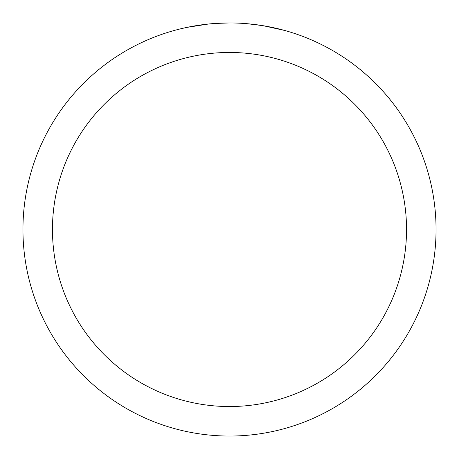 <?xml version="1.0" encoding="UTF-8"?>
<svg xmlns="http://www.w3.org/2000/svg" width="459" height="459" viewBox="0 0 459 459"><rect width="100%" height="100%" fill="white"/><g stroke="black" fill="none" stroke-linecap="round" stroke-linejoin="round"><path stroke-width="0.69" d="M229.5 22.95A206.55 206.55 0 0 1 436.05 229.5A206.55 206.55 0 0 1 229.5 436.05A206.55 206.55 0 0 1 22.95 229.5A206.55 206.55 0 0 1 229.5 22.95L214.973 23.461M263.403 25.75L284.723 30.472M265.663 26.14L263.776 25.813M262.525 25.606L247.349 23.725M229.5 52.458A177.042 177.042 0 0 1 406.542 229.5A177.042 177.042 0 0 1 229.5 406.542A177.042 177.042 0 0 1 52.458 229.5A177.042 177.042 0 0 1 229.5 52.458M208.535 24.017L186.738 27.425L180.743 28.785M215.873 23.398L218.823 23.225M201.719 24.826L205.133 24.396"/></g></svg>
